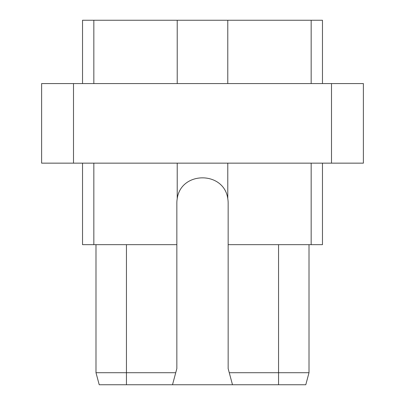 <?xml version="1.0" encoding="UTF-8"?>
<svg xmlns="http://www.w3.org/2000/svg" width="405" height="405" viewBox="0 0 405 405"><rect width="100%" height="100%" fill="white"/><g stroke="black" fill="none" stroke-linecap="round" stroke-linejoin="round"><path stroke-width="0.61" d="M82.534 83.567L82.534 20.25L311.161 20.25L311.161 83.567M331.503 83.567L363.381 83.567L363.381 163.149L331.503 163.149L331.503 83.567L41.619 83.567L41.619 163.149L331.503 163.149M73.497 163.149L73.497 83.567M322.466 163.149L322.466 244.666L228.157 244.666L228.157 203.052A25.657 25.657 0 0 0 227.782 198.683C224.036 170.905 180.964 170.905 177.218 198.683A25.657 25.657 0 0 0 176.843 203.052L176.843 368.591L172.51 384.75L232.49 384.75L228.157 368.591L228.157 244.666M176.843 244.666L82.534 244.666L82.534 163.149M93.838 244.666L93.838 163.149M177.218 163.149L177.218 198.683M227.782 163.149L227.782 198.683M311.161 163.149L311.161 244.666M278.554 244.666L278.554 372.706L229.26 372.706M278.554 384.75L278.554 372.706L309.01 372.706L305.785 384.75L232.49 384.75M126.446 384.75L99.215 384.75L95.99 372.706L126.446 372.706L126.446 384.75L172.51 384.75M175.74 372.706L126.446 372.706L126.446 244.666M309.01 244.666L309.01 372.706M95.99 244.666L95.99 372.706M322.466 83.567L322.466 20.25L311.161 20.25M227.782 83.567L227.782 20.25M177.218 83.567L177.218 20.25M93.838 83.567L93.838 20.25"/></g></svg>
